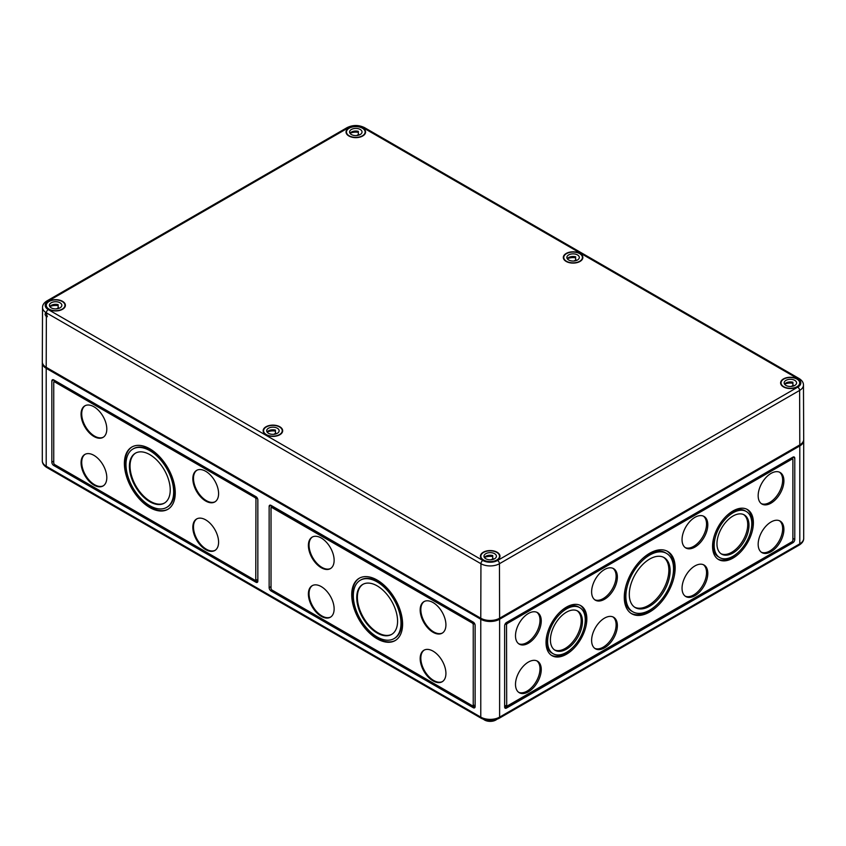 <?xml version="1.0" encoding="UTF-8"?>
<svg xmlns="http://www.w3.org/2000/svg" width="846" height="846" viewBox="0 0 846 846"><rect width="100%" height="100%" fill="white"/><g stroke="black" fill="none" stroke-linecap="round" stroke-linejoin="round"><path stroke-width="1.27" d="M499.616 619.23L499.616 717.122L799.798 543.819L799.798 445.916L499.616 619.23A13.325 7.688 0 0 1 480.771 619.23L46.202 368.327L46.202 466.22A2.665 1.533 120 0 0 46.752 467.447L481.332 718.339A2.665 1.533 120 0 1 480.771 717.122L46.202 466.22A13.325 7.688 0 0 1 42.3 460.784L42.3 362.892A13.325 7.688 0 0 0 46.202 368.327M257.84 499.944A2.665 1.533 -120 0 0 255.957 496.676L53.742 379.928A2.665 1.533 -120 0 0 52.41 379.801A2.665 1.533 -120 0 0 51.849 381.017L51.849 462.233A2.665 1.533 -120 0 0 53.742 465.501L255.957 582.249A2.665 1.533 -120 0 0 257.29 582.376A2.665 1.533 -120 0 0 257.84 581.16L257.84 499.944M473.242 622.127L271.027 505.379A2.665 1.533 -120 0 0 269.694 505.252A2.665 1.533 -120 0 0 269.144 506.468L269.144 587.684A2.665 1.533 -120 0 0 271.027 590.952L473.242 707.7A2.665 1.533 -120 0 0 474.574 707.827A2.665 1.533 -120 0 0 475.124 706.611L475.124 625.395A2.665 1.533 -120 0 0 473.242 622.127M799.798 445.916A13.325 7.688 0 0 0 803.7 440.48A13.325 7.688 0 0 0 803.668 439.973M483.658 719.417A7.995 4.611 0 0 0 484.547 720.02A7.995 4.611 0 0 0 496.739 719.417M794.775 539.462L794.775 458.246A2.665 1.533 120 0 0 794.225 457.03A2.665 1.533 120 0 0 792.892 457.157L506.521 622.487A2.665 1.533 120 0 0 504.639 625.754L504.639 706.97A2.665 1.533 120 0 0 505.189 708.187A2.665 1.533 120 0 0 506.521 708.06L792.892 542.73A2.665 1.533 120 0 0 794.775 539.462L792.892 538.373M716.964 543.777A22.652 13.071 120 0 0 721.659 554.141A22.652 13.071 120 0 0 744.3 541.07A22.652 13.071 120 0 0 744.3 514.918A22.652 13.071 120 0 0 726.851 520.988A22.652 13.071 120 0 0 716.964 543.777M714.161 545.395A26.607 15.365 120 0 0 719.671 557.577A26.607 15.365 120 0 0 746.288 542.212A26.607 15.365 120 0 0 746.288 511.492A26.607 15.365 120 0 0 725.783 518.619A26.607 15.365 120 0 0 714.161 545.395M515.5 684.382A18.21 10.512 120 0 0 519.275 692.715A18.21 10.512 120 0 0 537.485 682.204A18.21 10.512 120 0 0 537.485 661.181A18.21 10.512 120 0 0 523.452 666.056A18.21 10.512 120 0 0 515.5 684.382M591.618 640.443A18.21 10.512 120 0 0 595.383 648.776A18.21 10.512 120 0 0 613.593 638.265A18.21 10.512 120 0 0 613.593 617.242A18.21 10.512 120 0 0 599.56 622.117A18.21 10.512 120 0 0 591.618 640.443M515.5 635.801A18.21 10.512 120 0 0 519.275 644.134A18.21 10.512 120 0 0 537.485 633.622A18.21 10.512 120 0 0 537.485 612.599A18.21 10.512 120 0 0 523.452 617.474A18.21 10.512 120 0 0 515.5 635.801M591.618 591.851A18.21 10.512 120 0 0 595.383 600.184A18.21 10.512 120 0 0 613.593 589.673A18.21 10.512 120 0 0 613.593 568.649A18.21 10.512 120 0 0 599.56 573.535A18.21 10.512 120 0 0 591.618 591.851M682.045 588.234A18.21 10.512 120 0 0 685.82 596.567A18.21 10.512 120 0 0 704.031 586.056A18.21 10.512 120 0 0 704.031 565.033A18.21 10.512 120 0 0 689.998 569.908A18.21 10.512 120 0 0 682.045 588.234M758.164 544.285A18.21 10.512 120 0 0 761.929 552.618A18.21 10.512 120 0 0 780.139 542.106A18.21 10.512 120 0 0 780.139 521.083A18.21 10.512 120 0 0 766.106 525.969A18.21 10.512 120 0 0 758.164 544.285M682.045 539.642A18.21 10.512 120 0 0 685.82 547.975A18.21 10.512 120 0 0 704.031 537.464A18.21 10.512 120 0 0 704.031 516.441A18.21 10.512 120 0 0 689.998 521.326A18.21 10.512 120 0 0 682.045 539.642M758.164 495.703A18.21 10.512 120 0 0 761.929 504.036A18.21 10.512 120 0 0 780.139 493.525A18.21 10.512 120 0 0 780.139 472.502A18.21 10.512 120 0 0 766.106 477.377A18.21 10.512 120 0 0 758.164 495.703M712.565 546.315A28.859 16.666 120 0 0 718.55 559.534A28.859 16.666 120 0 0 747.409 542.868A28.859 16.666 120 0 0 747.409 509.535A28.859 16.666 120 0 0 725.17 517.266A28.859 16.666 120 0 0 712.565 546.315M546.03 642.474A28.859 16.666 120 0 0 552.004 655.682A28.859 16.666 120 0 0 580.864 639.016A28.859 16.666 120 0 0 580.864 605.694A28.859 16.666 120 0 0 558.624 613.424A28.859 16.666 120 0 0 546.03 642.474M624.274 597.297A35.966 20.769 120 0 0 631.719 613.762A35.966 20.769 120 0 0 667.695 592.993A35.966 20.769 120 0 0 667.695 551.455A35.966 20.769 120 0 0 639.978 561.099A35.966 20.769 120 0 0 624.274 597.297M792.258 541.641L792.892 540.552L792.892 459.336L792.258 458.976L507.156 623.576L506.521 624.665L506.712 706.294L792.258 541.641L792.892 542.73M504.639 706.97L505.897 707.7L505.897 705.522L506.712 706.294M506.521 708.06L505.897 707.7L792.258 542.36M629.297 594.389A28.859 16.666 120 0 0 635.272 607.608A28.859 16.666 120 0 0 664.142 590.942A28.859 16.666 120 0 0 664.142 557.609A28.859 16.666 120 0 0 641.892 565.35A28.859 16.666 120 0 0 629.297 594.389M625.871 596.377A33.713 19.469 120 0 0 632.85 611.806A33.713 19.469 120 0 0 666.563 592.337A33.713 19.469 120 0 0 666.563 553.411A33.713 19.469 120 0 0 640.581 562.442A33.713 19.469 120 0 0 625.871 596.377M547.256 633.686A26.607 15.365 120 0 0 546.368 640.824A26.607 15.365 120 0 0 551.878 653.006L553.125 653.725A26.607 15.365 120 0 0 579.743 638.37A26.607 15.365 120 0 0 579.743 607.64A26.607 15.365 120 0 0 559.238 614.767A26.607 15.365 120 0 0 547.616 641.554A26.607 15.365 120 0 0 553.125 653.725M579.743 607.64L578.484 606.92A26.607 15.365 120 0 0 559.449 612.578M634.659 607.217A28.859 16.666 120 0 0 662.883 590.212A28.859 16.666 120 0 0 663.497 557.271M550.418 639.936A22.652 13.071 120 0 0 555.113 650.299A22.652 13.071 120 0 0 577.755 637.228A22.652 13.071 120 0 0 577.755 611.076A22.652 13.071 120 0 0 560.306 617.136A22.652 13.071 120 0 0 550.418 639.936M713.802 537.538A26.607 15.365 120 0 0 712.914 544.665A26.607 15.365 120 0 0 718.423 556.848L719.671 557.577M746.288 511.492L745.03 510.762A26.607 15.365 120 0 0 725.995 516.42M554.5 649.908A22.652 13.071 120 0 0 576.507 636.499A22.652 13.071 120 0 0 577.109 610.738M625.776 586.479A33.713 19.469 120 0 0 624.612 595.647A33.713 19.469 120 0 0 631.592 611.076L632.85 611.806M666.563 553.411L665.305 552.692A33.713 19.469 120 0 0 641.088 559.946M631.105 613.382A35.966 20.769 120 0 0 657.067 604.541M672.38 578.008A35.966 20.769 120 0 0 667.05 551.116M792.258 457.517L792.258 458.669M792.702 458.923L791.634 458.606L506.521 623.216L505.897 624.306L505.897 622.984M424.28 601.474A18.21 10.512 -120 0 0 421.9 616.163A18.21 10.512 -120 0 0 433.702 631.909A18.21 10.512 -120 0 0 442.469 632.988M433.046 632.279A18.21 10.512 -120 0 0 442.151 633.178A18.21 10.512 -120 0 0 442.151 612.155A18.21 10.512 -120 0 0 423.941 601.643A18.21 10.512 -120 0 0 421.149 616.237A18.21 10.512 -120 0 0 433.046 632.279M424.28 650.056A18.21 10.512 -120 0 0 421.9 664.745A18.21 10.512 -120 0 0 433.702 680.491A18.21 10.512 -120 0 0 442.469 681.569M433.046 680.871A18.21 10.512 -120 0 0 442.151 681.77A18.21 10.512 -120 0 0 442.151 660.747A18.21 10.512 -120 0 0 423.941 650.236A18.21 10.512 -120 0 0 421.149 664.819A18.21 10.512 -120 0 0 433.046 680.871M312.491 585.517A18.21 10.512 -120 0 0 310.112 600.205A18.21 10.512 -120 0 0 321.914 615.951A18.21 10.512 -120 0 0 330.691 617.03M321.269 616.332A18.21 10.512 -120 0 0 330.363 617.231A18.21 10.512 -120 0 0 330.363 596.208A18.21 10.512 -120 0 0 312.163 585.696A18.21 10.512 -120 0 0 309.372 600.29A18.21 10.512 -120 0 0 321.269 616.332M312.491 536.935A18.21 10.512 -120 0 0 310.112 551.624A18.21 10.512 -120 0 0 321.914 567.37A18.21 10.512 -120 0 0 330.691 568.449M321.269 567.74A18.21 10.512 -120 0 0 330.363 568.649A18.21 10.512 -120 0 0 330.363 547.626A18.21 10.512 -120 0 0 312.163 537.115A18.21 10.512 -120 0 0 309.372 551.698A18.21 10.512 -120 0 0 321.269 567.74M85.16 454.27A18.21 10.512 -120 0 0 82.781 468.959A18.21 10.512 -120 0 0 94.583 484.705A18.21 10.512 -120 0 0 103.349 485.784M93.927 485.075A18.21 10.512 -120 0 0 103.032 485.985A18.21 10.512 -120 0 0 103.032 464.962A18.21 10.512 -120 0 0 84.822 454.45A18.21 10.512 -120 0 0 82.041 469.033A18.21 10.512 -120 0 0 93.927 485.075M85.16 405.678A18.21 10.512 -120 0 0 82.781 420.367A18.21 10.512 -120 0 0 94.583 436.113A18.21 10.512 -120 0 0 103.349 437.192M93.927 436.494A18.21 10.512 -120 0 0 103.032 437.393A18.21 10.512 -120 0 0 103.032 416.369A18.21 10.512 -120 0 0 84.822 405.858A18.21 10.512 -120 0 0 82.041 420.451A18.21 10.512 -120 0 0 93.927 436.494M196.938 518.81A18.21 10.512 -120 0 0 194.559 533.488A18.21 10.512 -120 0 0 206.371 549.234A18.21 10.512 -120 0 0 215.138 550.323M205.715 549.614A18.21 10.512 -120 0 0 214.821 550.513A18.21 10.512 -120 0 0 214.821 529.49A18.21 10.512 -120 0 0 196.61 518.979A18.21 10.512 -120 0 0 193.819 533.572A18.21 10.512 -120 0 0 205.715 549.614M196.938 470.217A18.21 10.512 -120 0 0 194.559 484.906A18.21 10.512 -120 0 0 206.371 500.652A18.21 10.512 -120 0 0 215.138 501.731M205.715 501.033A18.21 10.512 -120 0 0 214.821 501.932A18.21 10.512 -120 0 0 214.821 480.909A18.21 10.512 -120 0 0 196.61 470.397A18.21 10.512 -120 0 0 193.819 484.991A18.21 10.512 -120 0 0 205.715 501.033M135.709 453.012A28.859 16.666 -120 0 0 131.68 476.245A28.859 16.666 -120 0 0 150.451 501.392A28.859 16.666 -120 0 0 164.568 503M149.827 501.752A28.859 16.666 -120 0 0 164.251 503.19A28.859 16.666 -120 0 0 164.251 469.858A28.859 16.666 -120 0 0 135.392 453.192A28.859 16.666 -120 0 0 130.961 476.319A28.859 16.666 -120 0 0 149.827 501.752M363.04 584.269A28.859 16.666 -120 0 0 359.011 607.491A28.859 16.666 -120 0 0 377.781 632.649A28.859 16.666 -120 0 0 391.899 634.246M377.157 633.009A28.859 16.666 -120 0 0 391.592 634.437A28.859 16.666 -120 0 0 391.592 601.104A28.859 16.666 -120 0 0 362.723 584.438A28.859 16.666 -120 0 0 358.302 607.576A28.859 16.666 -120 0 0 377.157 633.009M394.321 638.455A33.713 19.469 -120 0 0 394.638 638.275A33.713 19.469 -120 0 0 394.638 599.349A33.713 19.469 -120 0 0 360.925 579.88A33.713 19.469 -120 0 0 360.618 580.07M359.487 578.114A35.966 20.769 -120 0 0 354.368 607.037A35.966 20.769 -120 0 0 377.781 638.444A35.966 20.769 -120 0 0 395.452 640.401M377.157 636.964A33.713 19.469 -120 0 0 394.014 638.635A33.713 19.469 -120 0 0 394.014 599.708A33.713 19.469 -120 0 0 360.301 580.24A33.713 19.469 -120 0 0 355.13 607.259A33.713 19.469 -120 0 0 377.157 636.964M377.157 638.804A35.966 20.769 -120 0 0 395.145 640.591A35.966 20.769 -120 0 0 395.145 599.053A35.966 20.769 -120 0 0 359.169 578.294A35.966 20.769 -120 0 0 353.66 607.111A35.966 20.769 -120 0 0 377.157 638.804M166.99 507.198A33.713 19.469 -120 0 0 167.307 507.018A33.713 19.469 -120 0 0 167.307 468.092A33.713 19.469 -120 0 0 133.594 448.634A33.713 19.469 -120 0 0 133.277 448.814M132.156 446.857A35.966 20.769 -120 0 0 127.037 475.78A35.966 20.769 -120 0 0 150.451 507.198A35.966 20.769 -120 0 0 168.121 509.155M149.827 505.718A33.713 19.469 -120 0 0 166.673 507.389A33.713 19.469 -120 0 0 166.683 468.462A33.713 19.469 -120 0 0 132.97 448.993A33.713 19.469 -120 0 0 127.799 476.012A33.713 19.469 -120 0 0 149.827 505.718M149.827 507.558A35.966 20.769 -120 0 0 167.804 509.334A35.966 20.769 -120 0 0 167.804 467.806A35.966 20.769 -120 0 0 131.839 447.037A35.966 20.769 -120 0 0 126.318 475.864A35.966 20.769 -120 0 0 149.827 507.558M257.84 581.16L256.581 581.889L54.366 465.141L54.366 464.412L255.323 580.43L256.581 579.711L255.957 582.249M255.767 580.483L255.957 498.854L255.323 497.765L54.366 381.747L53.742 382.106L53.742 463.322L54.366 464.412M256.581 497.162L256.581 498.495L255.957 497.406L54.99 381.387L53.922 381.705M54.366 381.44L54.366 380.298M271.651 506.891L271.651 505.739M473.866 622.614L473.866 623.946L473.242 622.857L272.285 506.828L271.027 507.558L271.027 588.774L271.651 589.863L472.607 705.881L473.242 705.522L473.242 624.306L472.607 623.216L271.206 507.145M473.051 705.924L473.866 705.162L473.242 707.7M475.124 706.611L473.866 707.33L271.651 590.582L271.651 589.863M518.672 692.314A18.21 10.512 120 0 0 536.227 681.485A18.21 10.512 120 0 0 536.829 660.863M594.78 648.374A18.21 10.512 120 0 0 612.335 637.535A18.21 10.512 120 0 0 612.948 616.914M518.672 643.732A18.21 10.512 120 0 0 536.227 632.893A18.21 10.512 120 0 0 536.829 612.271M594.78 599.793A18.21 10.512 120 0 0 612.335 588.953A18.21 10.512 120 0 0 612.948 568.332M685.218 596.166A18.21 10.512 120 0 0 702.772 585.326A18.21 10.512 120 0 0 703.375 564.705M761.326 552.216A18.21 10.512 120 0 0 778.88 541.387A18.21 10.512 120 0 0 779.494 520.766M685.218 547.584A18.21 10.512 120 0 0 702.772 536.745A18.21 10.512 120 0 0 703.375 516.123M761.326 503.634A18.21 10.512 120 0 0 778.88 492.795A18.21 10.512 120 0 0 779.494 472.174M717.937 559.143A28.859 16.666 120 0 0 738.706 551.92M750.899 530.802A28.859 16.666 120 0 0 746.764 509.197M721.046 553.749A22.652 13.071 120 0 0 743.042 540.34A22.652 13.071 120 0 0 743.655 514.59M551.391 655.301A28.859 16.666 120 0 0 572.171 648.068M584.353 626.96A28.859 16.666 120 0 0 580.229 605.355M482.823 560.464A2.665 1.533 120 0 0 480.94 563.722A13.092 7.561 -0 0 0 499.447 563.722A2.665 1.533 60 0 0 497.564 560.464A10.427 6.017 -0 0 1 482.823 560.464L48.254 309.573A2.665 1.533 120 0 0 46.371 312.83L46.361 313.411C44.69 313.38 44.69 314.448 46.35 316.615L47.334 316.711L46.361 313.411L45.441 313.284M266.004 434.749A9.771 5.636 0 0 0 276.631 435.976A9.771 5.636 0 0 0 282.68 430.783A9.771 5.636 0 0 0 272.909 425.126A9.771 5.636 0 0 0 263.138 430.783A9.771 5.636 0 0 0 266.004 434.749M566.186 261.446A9.771 5.636 0 0 0 576.813 262.672A9.771 5.636 0 0 0 582.862 257.48A9.771 5.636 0 0 0 573.091 251.812A9.771 5.636 0 0 0 563.32 257.48A9.771 5.636 0 0 0 566.186 261.446M480.771 618.215L480.94 563.722L46.371 312.83A13.092 7.561 -0 0 1 42.533 307.468L42.3 361.855A13.325 7.688 -0 0 0 46.202 367.312L480.771 618.215A13.325 7.688 -0 0 0 499.616 618.215L799.798 444.901L799.629 390.418A2.665 1.533 -120 0 0 797.746 387.161L497.564 560.464M499.616 618.215L499.447 563.722L799.629 390.418A13.092 7.561 180 0 0 803.467 385.057L803.7 439.444A13.325 7.688 180 0 1 799.798 444.901M48.719 309.298A9.771 5.636 0 0 0 59.336 310.524A9.771 5.636 0 0 0 65.396 305.343A9.771 5.636 0 0 0 55.625 299.674A9.771 5.636 0 0 0 45.853 305.343A9.771 5.636 0 0 0 48.719 309.298M348.901 135.995A9.771 5.636 0 0 0 359.518 137.221A9.771 5.636 0 0 0 365.578 132.029A9.771 5.636 0 0 0 355.806 126.361A9.771 5.636 0 0 0 346.035 132.029A9.771 5.636 0 0 0 348.901 135.995M783.47 386.897A9.771 5.636 0 0 0 794.098 388.124A9.771 5.636 0 0 0 800.147 382.931A9.771 5.636 0 0 0 790.376 377.263A9.771 5.636 0 0 0 780.604 382.931A9.771 5.636 0 0 0 783.47 386.897M483.288 560.2A9.771 5.636 0 0 0 493.916 561.427A9.771 5.636 0 0 0 499.965 556.234A9.771 5.636 0 0 0 490.194 550.577A9.771 5.636 0 0 0 480.422 556.234A9.771 5.636 0 0 0 483.288 560.2M349.208 135.815A9.327 5.383 180 0 1 346.479 132.008A9.327 5.383 180 0 1 355.806 126.625A9.327 5.383 180 0 1 365.134 132.008A9.327 5.383 180 0 1 359.37 136.978A9.327 5.383 180 0 1 349.208 135.815M358.344 132.336A9.327 5.383 0 0 0 350.022 133.287A6.218 3.585 180 0 1 358.344 131.342L358.344 134.239A6.218 3.585 180 0 1 358.757 134.355L356.684 135.561M351.407 134.546A6.218 3.585 180 0 1 349.588 132.008A6.218 3.585 180 0 1 355.806 128.412A6.218 3.585 180 0 1 362.025 132.008A6.218 3.585 180 0 1 358.186 135.318A6.218 3.585 180 0 1 351.407 134.546M358.757 135.159L358.757 134.355M49.026 309.118A9.327 5.383 180 0 1 46.297 305.311A9.327 5.383 180 0 1 55.625 299.928A9.327 5.383 180 0 1 64.952 305.311A9.327 5.383 180 0 1 59.188 310.292A9.327 5.383 180 0 1 49.026 309.118M58.163 305.649A9.327 5.383 0 0 0 49.84 306.601M51.225 307.849A6.218 3.585 180 0 1 49.406 305.311A6.218 3.585 180 0 1 55.625 301.726A6.218 3.585 180 0 1 61.843 305.311A6.218 3.585 180 0 1 58.004 308.631A6.218 3.585 180 0 1 51.225 307.849M58.575 308.473L58.575 307.669L56.502 308.864M49.829 306.622A6.218 3.585 180 0 1 58.163 304.645L58.163 307.553A6.218 3.585 180 0 1 58.575 307.669M566.492 261.266A9.327 5.383 180 0 1 563.764 257.459A9.327 5.383 180 0 1 573.091 252.066A9.327 5.383 180 0 1 582.418 257.459A9.327 5.383 180 0 1 576.655 262.429A9.327 5.383 180 0 1 566.492 261.266M575.629 257.787A9.327 5.383 0 0 0 567.317 258.739M568.692 259.997A6.218 3.585 180 0 1 566.873 257.459A6.218 3.585 180 0 1 573.091 253.863A6.218 3.585 180 0 1 579.309 257.459A6.218 3.585 180 0 1 575.47 260.769A6.218 3.585 180 0 1 568.692 259.997M576.052 260.61L576.052 259.807L573.969 261.012M567.296 258.76A6.218 3.585 180 0 1 575.629 256.793L575.629 259.69A6.218 3.585 180 0 1 576.052 259.807M266.31 434.569A9.327 5.383 180 0 1 263.582 430.762A9.327 5.383 180 0 1 272.909 425.379A9.327 5.383 180 0 1 282.236 430.762A9.327 5.383 180 0 1 276.473 435.732A9.327 5.383 180 0 1 266.31 434.569M275.447 431.09A9.327 5.383 0 0 0 267.135 432.052M268.51 433.3A6.218 3.585 180 0 1 266.691 430.762A6.218 3.585 180 0 1 272.909 427.177A6.218 3.585 180 0 1 279.127 430.762A6.218 3.585 180 0 1 275.288 434.083A6.218 3.585 180 0 1 268.51 433.3M275.87 433.924L275.87 433.12L273.787 434.315M267.114 432.073A6.218 3.585 180 0 1 275.447 430.096L275.447 432.993A6.218 3.585 180 0 1 275.87 433.12M783.787 386.707A9.327 5.383 180 0 1 781.048 382.9A9.327 5.383 180 0 1 790.376 377.517A9.327 5.383 180 0 1 799.703 382.9A9.327 5.383 180 0 1 793.95 387.88A9.327 5.383 180 0 1 783.787 386.707M792.913 383.238A9.327 5.383 0 0 0 784.602 384.19A6.218 3.585 180 0 1 792.913 382.233L792.913 385.142A6.218 3.585 180 0 1 793.337 385.258L791.253 386.453M785.987 385.438A6.218 3.585 180 0 1 784.157 382.9A6.218 3.585 180 0 1 790.376 379.315A6.218 3.585 180 0 1 796.594 382.9A6.218 3.585 180 0 1 792.755 386.22A6.218 3.585 180 0 1 785.987 385.438M793.337 386.062L793.337 385.258M483.605 560.02A9.327 5.383 180 0 1 480.866 556.213A9.327 5.383 180 0 1 490.194 550.831A9.327 5.383 180 0 1 499.521 556.213A9.327 5.383 180 0 1 493.768 561.184A9.327 5.383 180 0 1 483.605 560.02M492.732 556.541A9.327 5.383 0 0 0 484.42 557.493M485.805 558.751A6.218 3.585 180 0 1 483.975 556.213A6.218 3.585 180 0 1 490.194 552.628A6.218 3.585 180 0 1 496.412 556.213A6.218 3.585 180 0 1 492.573 559.534A6.218 3.585 180 0 1 485.805 558.751M493.155 559.375L493.155 558.572L491.071 559.766M484.409 557.514A6.218 3.585 180 0 1 492.732 555.547L492.732 558.445A6.218 3.585 180 0 1 493.155 558.572M480.771 619.23L480.771 717.122A13.325 7.688 0 0 0 499.616 717.122A2.665 1.533 60 0 1 499.066 718.339C493.155 721.215 487.243 721.215 481.332 718.339M505.897 705.522L506.521 705.881M505.897 624.306L506.521 624.665M506.521 623.216L507.156 623.576M791.634 458.606L792.258 458.976M792.892 457.157L794.775 458.246M256.581 498.495L255.957 498.854M255.957 497.406L255.323 497.765M256.581 579.711L255.957 580.07M54.99 381.387L54.366 381.747M54.366 465.141L53.742 465.501M53.742 461.144L51.849 462.233M53.742 379.928L51.849 381.017M473.242 622.857L472.607 623.216M272.285 506.828L271.651 507.198M473.866 623.946L473.242 624.306M473.866 705.162L473.242 705.522M271.651 590.582L271.027 590.952M271.027 586.595L269.144 587.684M271.027 505.379L269.144 506.468M799.248 545.036A2.665 1.533 -120 0 0 799.798 543.819A13.325 7.688 180 0 0 803.7 538.373C803.742 540.911 802.262 543.121 799.248 545.036L499.066 718.339M348.436 127.746L48.254 301.06A2.665 1.533 -120 0 0 46.921 300.922L347.103 127.619A2.665 1.533 60 0 1 348.436 127.746A10.427 6.017 180 0 1 363.177 127.746A2.665 1.533 120 0 1 364.51 127.619L799.079 378.511A2.665 1.533 120 0 0 797.746 378.648L363.177 127.746M46.35 316.615L46.202 367.312M48.254 301.06A10.427 6.017 -0 0 0 48.254 309.573M797.746 378.648A10.427 6.017 180 0 1 797.746 387.161M394.014 638.635L394.638 638.275M360.301 580.24L360.925 579.88M166.673 507.389L167.307 507.018M132.97 448.993L133.594 448.634M803.7 538.373L803.7 440.48M46.752 467.447C43.759 465.554 42.268 463.333 42.3 460.784M364.51 127.619C358.704 124.806 352.898 124.806 347.103 127.619M42.533 307.468C42.512 304.962 43.971 302.783 46.921 300.922M803.467 385.057C803.489 382.551 802.029 380.372 799.079 378.511M365.134 133.689L365.134 132.008M346.479 133.689L346.479 132.008M64.952 306.992L64.952 305.311M46.297 306.992L46.297 305.311M582.418 259.14L582.418 257.459M563.764 259.14L563.764 257.459M282.236 432.443L282.236 430.762M263.582 432.443L263.582 430.762M799.703 384.581L799.703 382.9M781.048 384.581L781.048 382.9M499.521 557.895L499.521 556.213M480.866 557.895L480.866 556.213"/></g></svg>
